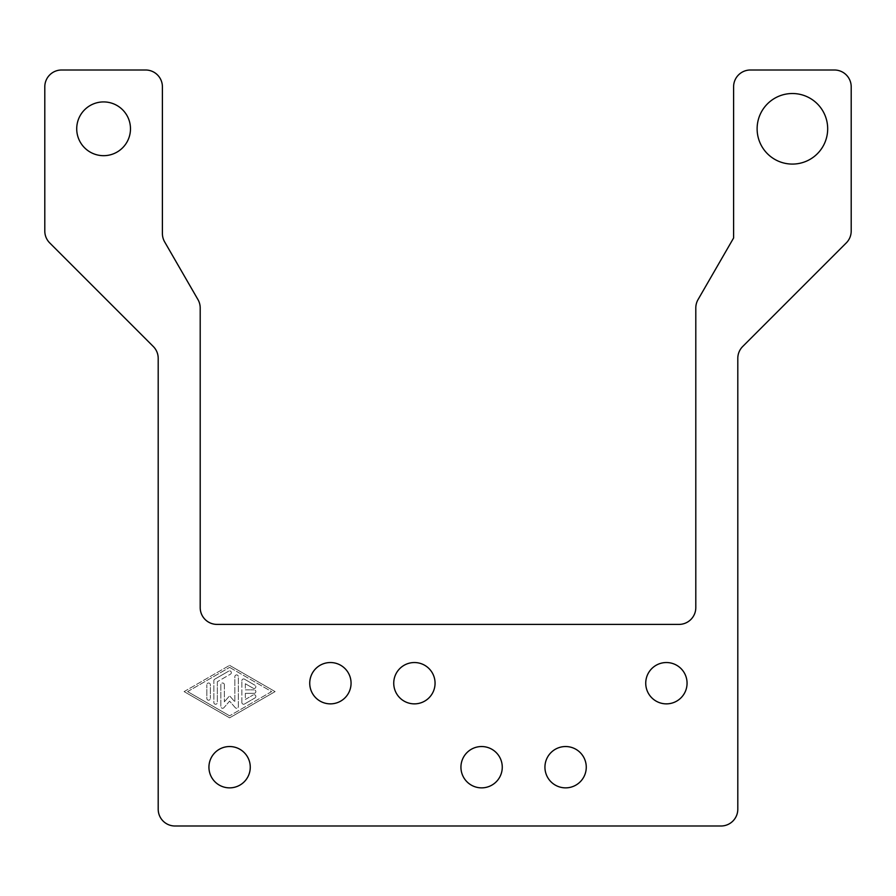 <?xml version="1.0" encoding="UTF-8"?>
<svg xmlns="http://www.w3.org/2000/svg" width="896" height="896" viewBox="0 0 896 896"><rect width="100%" height="100%" fill="white"/><g stroke="black" fill="none" stroke-linecap="round" stroke-linejoin="round"><path stroke-width="0.67" stroke-dasharray="4.48 3.36" d="M76.72 128.8A26.88 26.88 0 0 0 103.6 155.68A26.88 26.88 0 0 0 130.48 128.8A26.88 26.88 0 0 0 103.6 101.92A26.88 26.88 0 0 0 76.72 128.8M757.12 128.8A35.28 35.28 0 0 0 792.4 164.08A35.28 35.28 0 0 0 827.68 128.8A35.28 35.28 0 0 0 792.4 93.52A35.28 35.28 0 0 0 757.12 128.8M163.117 821.083A16.8 16.8 0 0 0 175 826L721 826A16.8 16.8 0 0 0 737.8 809.2L737.8 358.355A16.8 16.8 0 0 1 742.717 346.483L846.283 242.917A16.8 16.8 0 0 0 851.2 231.045L851.2 86.8A16.8 16.8 0 0 0 834.4 70L750.4 70A16.8 16.8 0 0 0 733.6 86.8L733.6 238L698.051 299.578A16.8 16.8 0 0 0 695.8 307.978L695.8 607.6A16.8 16.8 0 0 1 679 624.4L217 624.4A16.8 16.8 0 0 1 200.2 607.6L200.2 307.978A16.8 16.8 0 0 0 197.949 299.578L164.651 241.898A16.8 16.8 0 0 1 162.4 233.498L162.4 86.8A16.8 16.8 0 0 0 145.6 70L61.6 70A16.8 16.8 0 0 0 44.8 86.8L44.8 231.045A16.8 16.8 0 0 0 49.717 242.917L153.283 346.483A16.8 16.8 0 0 1 158.2 358.355L158.2 809.2A16.8 16.8 0 0 0 163.117 821.083M250.264 767.2A20.664 20.664 0 0 0 229.6 746.536A20.664 20.664 0 0 0 208.936 767.2A20.664 20.664 0 0 0 229.6 787.864A20.664 20.664 0 0 0 250.264 767.2M687.064 683.2A20.664 20.664 0 0 0 666.4 662.536A20.664 20.664 0 0 0 645.736 683.2A20.664 20.664 0 0 0 666.4 703.864A20.664 20.664 0 0 0 687.064 683.2M586.264 767.2A20.664 20.664 0 0 0 565.6 746.536A20.664 20.664 0 0 0 544.936 767.2A20.664 20.664 0 0 0 565.6 787.864A20.664 20.664 0 0 0 586.264 767.2M351.064 683.2A20.664 20.664 0 0 0 330.4 662.536A20.664 20.664 0 0 0 309.736 683.2A20.664 20.664 0 0 0 330.4 703.864A20.664 20.664 0 0 0 351.064 683.2M435.064 683.2A20.664 20.664 0 0 0 414.4 662.536A20.664 20.664 0 0 0 393.736 683.2A20.664 20.664 0 0 0 414.4 703.864A20.664 20.664 0 0 0 435.064 683.2M502.264 767.2A20.664 20.664 0 0 0 481.6 746.536A20.664 20.664 0 0 0 460.936 767.2A20.664 20.664 0 0 0 481.6 787.864A20.664 20.664 0 0 0 502.264 767.2M254.106 693.347A1.747 1.747 0 0 0 255.853 691.6A1.747 1.747 0 0 0 254.106 689.853A1.747 1.747 0 0 1 255.853 691.6A1.747 1.747 0 0 1 254.106 693.347L245.347 693.347L254.106 693.347M245.347 693.347L245.347 699.462L245.347 693.347M245.347 699.462L253.221 694.926L245.347 699.462M254.979 697.95A1.747 1.747 0 0 0 255.618 695.565A1.747 1.747 0 0 0 253.221 694.926A1.747 1.747 0 0 1 255.618 695.565A1.747 1.747 0 0 1 254.979 697.95L244.474 704.01L254.979 697.95M241.853 702.498A1.747 1.747 0 0 0 244.474 704.01A1.747 1.747 0 0 1 241.853 702.498L241.853 680.702L241.853 702.498M244.474 679.19A1.747 1.747 0 0 0 241.853 680.702A1.747 1.747 0 0 1 244.474 679.19L254.979 685.25L244.474 679.19M253.221 688.274A1.747 1.747 0 0 0 255.618 687.635A1.747 1.747 0 0 0 254.979 685.25A1.747 1.747 0 0 1 255.618 687.635A1.747 1.747 0 0 1 253.221 688.274L245.347 683.738L253.221 688.274M245.347 683.738L245.347 689.853L245.347 683.738M245.347 689.853L254.106 689.853L245.347 689.853M206.853 698.454A1.747 1.747 0 0 0 208.6 700.213A1.747 1.747 0 0 0 210.347 698.454A1.747 1.747 0 0 1 208.6 700.213A1.747 1.747 0 0 1 206.853 698.454L206.853 684.746L206.853 698.454M210.347 684.746A1.747 1.747 0 0 0 208.6 682.987A1.747 1.747 0 0 0 206.853 684.746A1.747 1.747 0 0 1 208.6 682.987A1.747 1.747 0 0 1 210.347 684.746L210.347 698.454L210.347 684.746M187.6 691.6L229.6 667.386L187.6 691.6L229.6 715.814L187.6 691.6M229.6 667.374L271.6 691.6L229.6 715.814L271.6 691.6L229.6 667.374M184.094 691.6L229.6 665.358L184.094 691.6L229.6 717.842L275.106 691.6L229.6 665.358L275.106 691.6L229.6 717.842L184.094 691.6M214.726 679.19A1.747 1.747 0 0 0 213.853 680.702A1.747 1.747 0 0 1 214.726 679.19L228.726 671.115L214.726 679.19M230.474 674.15A1.747 1.747 0 0 0 231.112 671.754A1.747 1.747 0 0 0 228.726 671.115A1.747 1.747 0 0 1 231.112 671.754A1.747 1.747 0 0 1 230.474 674.15L217.347 681.722L230.474 674.15M217.347 681.722L217.347 702.498L217.347 681.722M213.853 702.498A1.747 1.747 0 0 0 215.6 704.245A1.747 1.747 0 0 0 217.347 702.498A1.747 1.747 0 0 1 215.6 704.245A1.747 1.747 0 0 1 213.853 702.498L213.853 680.702L213.853 702.498M224.347 684.746L224.347 701.848L224.347 684.746A1.747 1.747 0 0 0 222.6 682.987A1.747 1.747 0 0 0 220.853 684.746L220.853 706.53A1.747 1.747 0 0 0 223.922 707.683L229.6 701.142L235.278 707.683A1.747 1.747 0 0 0 238.347 706.53L238.347 676.67A1.747 1.747 0 0 0 236.6 674.923A1.747 1.747 0 0 0 234.853 676.67L234.853 701.848L229.6 695.8L224.347 701.848L229.6 695.8L234.853 701.848L234.853 676.67A1.747 1.747 0 0 1 236.6 674.923A1.747 1.747 0 0 1 238.347 676.67L238.347 706.53A1.747 1.747 0 0 1 235.278 707.683L229.6 701.142L223.922 707.683A1.747 1.747 0 0 1 220.853 706.53L220.853 684.746A1.747 1.747 0 0 1 222.6 682.987A1.747 1.747 0 0 1 224.347 684.746"/><path stroke-width="1.34" d="M130.48 128.8A26.88 26.88 0 0 1 103.6 155.68A26.88 26.88 0 0 1 76.72 128.8A26.88 26.88 0 0 1 103.6 101.92A26.88 26.88 0 0 1 130.48 128.8M827.68 128.8A35.28 35.28 0 0 1 792.4 164.08A35.28 35.28 0 0 1 757.12 128.8A35.28 35.28 0 0 1 792.4 93.52A35.28 35.28 0 0 1 827.68 128.8M175 826A16.8 16.8 0 0 1 158.2 809.2L158.2 358.355A16.8 16.8 0 0 0 153.283 346.483L49.717 242.917A16.8 16.8 0 0 1 44.8 231.045L44.8 86.8A16.8 16.8 0 0 1 61.6 70L145.6 70A16.8 16.8 0 0 1 162.4 86.8L162.4 233.498A16.8 16.8 0 0 0 164.651 241.898L197.949 299.578A16.8 16.8 0 0 1 200.2 307.978L200.2 607.6A16.8 16.8 0 0 0 217 624.4L679 624.4A16.8 16.8 0 0 0 695.8 607.6L695.8 307.978A16.8 16.8 0 0 1 698.051 299.578L733.6 238L733.6 86.8A16.8 16.8 0 0 1 750.4 70L834.4 70A16.8 16.8 0 0 1 851.2 86.8L851.2 231.045A16.8 16.8 0 0 1 846.283 242.917L742.717 346.483A16.8 16.8 0 0 0 737.8 358.355L737.8 809.2A16.8 16.8 0 0 1 721 826L175 826M208.936 767.2A20.664 20.664 0 0 1 229.6 746.536A20.664 20.664 0 0 1 250.264 767.2A20.664 20.664 0 0 1 229.6 787.864A20.664 20.664 0 0 1 208.936 767.2M645.736 683.2A20.664 20.664 0 0 1 666.4 662.536A20.664 20.664 0 0 1 687.064 683.2A20.664 20.664 0 0 1 666.4 703.864A20.664 20.664 0 0 1 645.736 683.2M544.936 767.2A20.664 20.664 0 0 1 565.6 746.536A20.664 20.664 0 0 1 586.264 767.2A20.664 20.664 0 0 1 565.6 787.864A20.664 20.664 0 0 1 544.936 767.2M309.736 683.2A20.664 20.664 0 0 1 330.4 662.536A20.664 20.664 0 0 1 351.064 683.2A20.664 20.664 0 0 1 330.4 703.864A20.664 20.664 0 0 1 309.736 683.2M393.736 683.2A20.664 20.664 0 0 1 414.4 662.536A20.664 20.664 0 0 1 435.064 683.2A20.664 20.664 0 0 1 414.4 703.864A20.664 20.664 0 0 1 393.736 683.2M460.936 767.2A20.664 20.664 0 0 1 481.6 746.536A20.664 20.664 0 0 1 502.264 767.2A20.664 20.664 0 0 1 481.6 787.864A20.664 20.664 0 0 1 460.936 767.2"/></g></svg>
